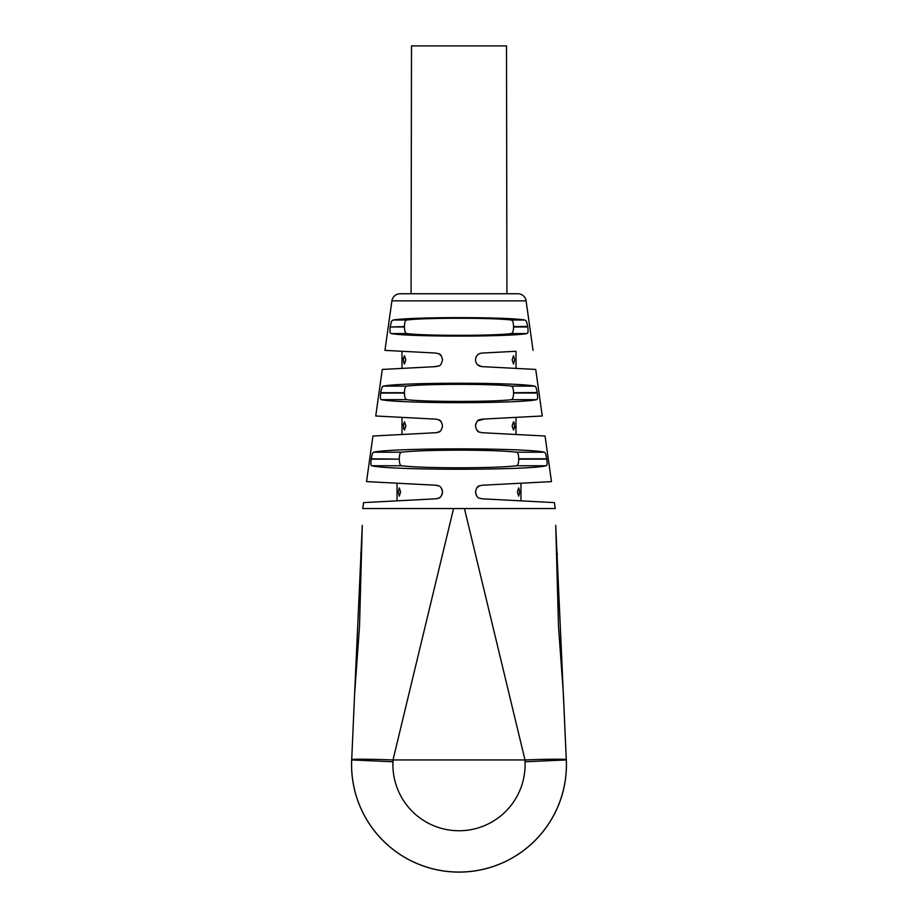 <?xml version="1.0" encoding="UTF-8"?>
<svg xmlns="http://www.w3.org/2000/svg" width="918" height="918" viewBox="0 0 918 918"><rect width="100%" height="100%" fill="white"/><g stroke="black" fill="none" stroke-linecap="round" stroke-linejoin="round"><path stroke-width="1.38" d="M475.788 361.841L475.524 359.672C475.891 355.794 477.98 353.591 481.789 353.074L516.008 351.273L516.008 368.405L481.789 366.615L477.601 364.825M506.92 367.923L516.008 368.405M411.08 293.749L411.494 45.9L506.506 45.9L506.92 293.749M506.92 351.755L481.789 353.074M475.891 357.481L476.224 356.712M476.66 355.966L477.934 354.566M478.622 354.073L479.621 353.556M514.642 359.845L513.552 355.714L512.129 359.845L513.552 363.976L514.642 359.845M533.048 350.378L526.094 300.863A8.262 8.262 0 0 0 517.913 293.749L400.087 293.749A8.262 8.262 0 0 0 391.906 300.863L384.952 350.378L436.211 353.074C438.288 354.153 440.801 352.145 442.476 359.672L442.476 360.017C440.56 367.923 438.207 365.398 436.211 366.615L382.278 369.438L375.749 415.992L436.211 419.159C438.288 420.226 440.824 418.287 442.476 425.757L442.476 426.101C440.629 433.904 438.219 431.529 436.211 432.699L372.938 436.016L366.534 481.606L436.211 485.255C438.299 486.299 440.858 484.429 442.476 491.853L442.476 492.197C440.697 499.885 438.23 497.671 436.211 498.795L363.585 502.605L362.748 508.549L555.252 508.549L554.415 502.605L481.789 498.795C479.77 497.682 477.291 499.874 475.524 492.197L475.524 491.853C477.176 484.383 479.712 486.31 481.789 485.255L551.466 481.606L545.062 436.016L481.789 432.699C479.781 431.552 477.349 433.87 475.524 426.101L475.524 425.757C477.234 418.195 479.701 420.26 481.789 419.159L542.251 415.992L535.722 369.438L481.789 366.615C477.991 366.098 475.903 363.895 475.524 360.017M403.358 359.845L404.448 363.976L405.871 359.845L404.448 355.714L403.358 359.833L403.507 357.595M404.448 363.976L403.541 362.289M514.642 425.929L513.552 421.798L512.129 425.929L513.552 430.06L514.642 425.941L514.493 428.178M513.552 421.798L514.459 423.485M403.358 425.929L404.448 430.06L405.871 425.929L404.448 421.798L403.358 425.929L403.507 423.691M404.448 430.06L403.541 428.385M383.299 386.111C402.05 382.29 515.95 382.29 534.701 386.111C535.492 387.189 535.837 385.216 537.26 392.72L537.305 393.053C538.051 400.925 537.11 398.469 536.686 399.663C518.922 403.668 399.078 403.668 381.314 399.663C380.89 398.446 379.96 400.959 380.695 393.053L380.74 392.72C382.186 385.112 382.496 387.235 383.299 386.111L406.743 386.111C423.531 383.77 494.469 383.77 511.257 386.111C512.737 386.547 513.506 388.75 513.552 392.72L537.237 392.525M390.414 325.592L390.253 326.624C391.779 318.959 392.147 321.162 393.042 320.026C411.39 316.825 506.61 316.825 524.958 320.026C525.842 321.116 526.255 319.074 527.747 326.624L527.804 326.969C528.493 334.944 527.46 332.327 526.966 333.567C509.387 336.94 408.613 336.94 391.034 333.567C390.54 332.293 389.519 335.001 390.196 326.969L404.448 326.624C404.494 322.654 405.263 320.451 406.743 320.026C423.531 317.674 494.469 317.674 511.257 320.026C512.737 320.462 513.506 322.654 513.552 326.624L527.712 326.383M546.772 459.149L518.716 459.149C518.67 463.097 517.97 465.3 516.616 465.747C505.416 467.055 486.219 467.732 459 467.801C431.781 467.732 412.584 467.055 401.384 465.747L371.687 465.747C371.32 464.611 370.459 466.872 371.228 459.149L371.274 458.805C372.674 451.277 372.926 453.297 373.649 452.207C392.652 447.754 525.348 447.754 544.351 452.207C545.062 453.262 545.349 451.358 546.726 458.805L546.772 459.149C547.541 466.895 546.68 464.6 546.313 465.747C528.871 470.395 389.404 470.406 371.687 465.747L372.524 465.908M440.824 496.569L441.661 495.387M441.983 494.71L442.476 492.128M442.476 491.945L442.235 490.097M442.465 491.486L442.361 490.625M442.315 490.407L442.143 489.799M401.992 368.405L401.992 351.273L384.952 350.378M476.017 494.71L476.373 495.433M373.649 452.207L401.384 452.207C412.584 450.91 431.781 450.222 459 450.153C486.219 450.222 505.416 450.91 516.616 452.207C517.97 452.666 518.67 454.858 518.716 458.805L546.726 458.805M371.538 457.256L371.274 458.805L399.284 459.149C399.33 463.097 400.03 465.3 401.384 465.747M371.228 459.149L399.284 459.149M544.351 452.207L516.616 452.207M382.255 387.144L381.808 388.153M381.119 390.575L380.74 392.72L404.448 392.72C404.494 388.75 405.263 386.547 406.743 386.111M537.305 393.053L513.552 393.053C513.506 397.024 512.737 399.227 511.257 399.663C494.469 402.004 423.531 402.004 406.743 399.663C405.263 399.227 404.494 397.024 404.448 393.053L380.695 393.053L380.488 394.786M381.314 399.663L406.743 399.663M537.558 397.678L537.523 394.992M527.988 331.582L528.057 330.457M527.804 326.969L513.552 326.969C513.506 330.928 512.737 333.131 511.257 333.567C494.469 335.919 423.531 335.919 406.743 333.567C405.263 333.131 404.494 330.928 404.448 326.969L390.196 326.969L389.978 329.103M516.008 417.369L516.008 434.501M506.92 434.019L515.767 434.489M401.992 417.369L401.992 434.501M411.08 417.851L402.279 417.38M482.466 498.83L481.789 498.795M475.524 492.128L476.626 495.846M477.142 487.515L479.185 485.943M481.789 485.255L482.466 485.22M484.302 432.837L481.789 432.699M478.771 431.793L476.626 429.762M475.535 425.413L475.822 423.806M477.716 420.846L484.211 419.033M434.868 352.994L436.211 353.074M439.229 353.981L441.363 355.989M442.442 358.961L442.476 359.741M438.781 365.938L433.548 366.752M435.396 419.124L436.211 419.159M439.229 420.065L441.363 422.085M442.292 427.639L442.476 426.032M439.848 431.38L437.266 432.562M436.211 432.699L434.88 432.78M435.534 485.22L437.565 485.461M442.476 492.197C442.04 496.145 439.951 498.348 436.211 498.795L435.534 498.83M397.035 483.201L397.035 500.849L411.08 500.115M399.284 458.805C399.33 454.858 400.03 452.666 401.384 452.207M442.476 491.853L441.776 488.892M520.965 500.849L520.965 483.201M519.714 492.025L518.716 487.894L517.419 492.025L518.716 496.156L519.714 492.025M398.286 492.025L399.284 496.156L400.581 492.025L399.284 487.894L398.286 492.025M464.439 508.549L524.993 759.943L393.007 759.943C372.008 759.175 350.974 758.842 351.709 759.771L354.577 694.478L359.512 626.271L362.277 525.383L354.589 694.341M351.709 759.771L354.577 694.478M360.808 552.797L360.763 553.875M393.007 759.943L453.561 508.549M524.947 759.943L525.027 761.756L566.303 759.943A107.406 107.406 0 0 1 459 872.054A107.406 107.406 0 0 0 566.303 759.943L555.723 525.383L558.488 626.271L563.423 694.478L566.291 759.771C567.313 758.876 546.279 759.129 524.993 759.943M557.283 554.942L557.192 552.797M563.388 693.779L563.423 694.478M557.237 580.819L558.488 626.294L557.237 580.865M359.523 626.11L360.763 580.876M566.165 756.971A107.44 107.44 0 0 1 459 872.1A107.44 107.44 0 0 1 351.835 756.971M566.303 759.943A107.406 107.406 0 0 1 459 872.054A107.406 107.406 0 0 1 351.697 759.943L392.973 761.756L393.053 759.943M526.094 300.863L391.906 300.863M534.701 386.111L511.257 386.111M511.257 399.663L536.686 399.663M393.042 320.026L406.743 320.026M524.958 320.026L511.257 320.026M511.257 333.567L526.966 333.567M406.743 333.567L391.034 333.567M516.616 465.747L546.313 465.747M525.027 761.756A66.096 66.096 0 0 1 459 830.756A66.096 66.096 0 0 1 392.973 761.756M459 872.054A107.406 107.406 0 0 1 351.697 759.943"/></g></svg>
